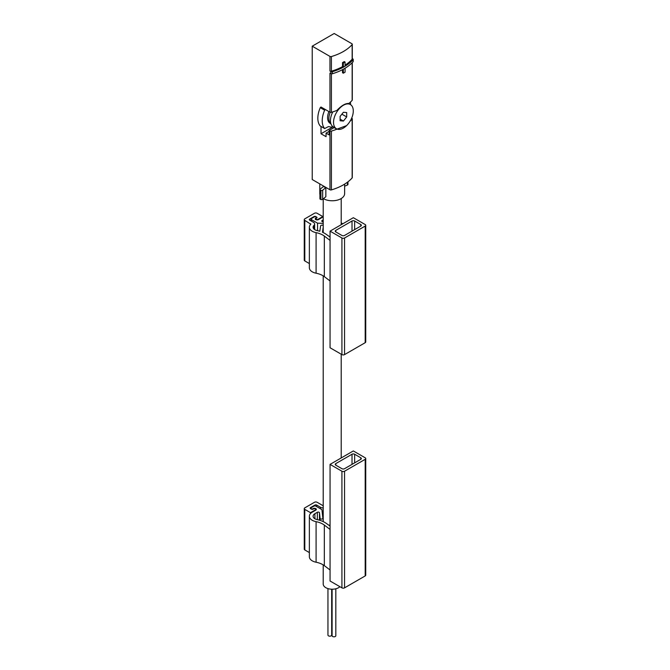 <?xml version="1.0" encoding="UTF-8"?>
<svg xmlns="http://www.w3.org/2000/svg" width="670" height="670" viewBox="0 0 670 670"><rect width="100%" height="100%" fill="white"/><g stroke="black" fill="none" stroke-linecap="round" stroke-linejoin="round"><path stroke-width="1" d="M339.925 586.702A9.003 5.201 180 0 1 329.799 589.031A9.003 5.201 180 0 1 323.208 584.022L323.208 564.877M342.521 69.663L342.521 72.737L343.325 73.198L345.075 72.184L345.075 68.223M329.967 56.414A1.24 0.72 0 0 0 331.407 56.548A47.813 27.604 0 0 0 352.152 44.572A1.24 0.72 0 0 0 352.286 44.245A1.24 0.72 0 0 0 351.918 43.743L334.188 33.5L312.228 46.18L329.967 56.414L329.967 71.07L330.888 71.598L330.888 73.625L329.967 73.097L329.967 112.192A1.24 0.72 -0 0 0 331.407 112.317A47.813 27.604 -0 0 0 336.868 110.433C341.566 105.5 345.561 103.197 348.869 103.498A47.813 27.604 0 0 0 352.152 100.349A1.24 0.72 0 0 0 352.286 100.023L352.286 62.62M345.075 65.141A47.813 27.604 0 0 0 352.152 59.228A1.24 0.72 0 0 0 352.286 58.901L352.286 44.245M329.967 71.07A1.24 0.72 0 0 0 331.407 71.196A47.813 27.604 0 0 0 342.521 66.657L342.521 62.595A47.813 27.604 0 0 0 344.279 61.581L345.075 62.05L345.075 66.104L343.325 67.117L342.521 66.657M330.888 71.598A1.24 0.72 0 0 0 332.345 71.732A49.061 28.324 0 0 0 353.065 59.764A1.24 0.72 0 0 0 353.207 59.429A1.24 0.72 0 0 0 352.847 58.927L352.286 58.6M330.888 73.625A1.24 0.72 0 0 0 332.345 73.759A49.061 28.324 0 0 0 353.065 61.791A1.24 0.72 0 0 0 353.207 61.456L353.207 59.429M321.014 126.446L321.014 133.766L332.923 126.89M351.675 118.129L351.918 118.272A1.24 0.72 180 0 1 352.286 118.783A1.24 0.72 180 0 1 352.152 119.109A47.813 27.604 180 0 1 350.1 121.195M346.591 125.617L336.868 129.193A47.813 27.604 180 0 1 331.407 131.077A1.24 0.72 180 0 1 329.967 130.952L329.137 130.474L329.137 134.905L326.064 133.137L329.137 131.362M312.228 46.18L312.228 179.527L329.967 189.769A1.24 0.72 0 0 0 331.407 189.895A47.813 27.604 0 0 0 352.152 177.927A1.24 0.72 0 0 0 352.286 177.6L352.286 118.783M321.014 133.766L326.064 136.68L326.064 133.137M329.967 112.192L321.014 107.024L320.26 107.677A20.025 11.566 120 0 0 320.26 125.993L320.377 126.061M334.606 127.71A14.279 8.249 -60 0 1 334.112 127.602L329.137 130.474M334.112 127.602L336.868 129.193M325.402 109.553L324.649 110.215A20.025 11.566 120 0 0 324.649 128.531L327.848 126.906A3.107 1.792 120 0 1 329.246 126.68A15.837 9.146 120 0 0 333.132 126.848M350.544 104.646A20.025 11.566 120 0 0 350.393 102.15M328.911 111.58A12.42 7.169 120 0 0 330.176 123.355L330.921 123.791M343.409 128.062A13.97 8.065 -60 0 1 336.424 128.757A13.97 8.065 -60 0 1 336.424 112.619A13.97 8.065 -60 0 1 350.393 104.553A13.97 8.065 -60 0 1 352.537 115.751A13.97 8.065 -60 0 1 343.409 128.062M343.409 112.267L340.117 116.362L340.117 120.751L343.409 121.044L346.7 116.948L346.7 112.56L343.409 112.267M336.424 128.757L333.35 126.982A13.97 8.065 -60 0 1 332.772 111.898M330.896 123.707A12.42 7.169 -60 0 1 330.209 112.3M341.884 114.168L346.7 116.948M340.117 119.143L343.409 121.044M343.325 69.228L343.325 73.198M342.521 62.595L343.325 63.064L343.325 67.117M343.325 63.064L345.075 62.05M344.631 184.116L344.631 193.596A12.42 7.169 180 0 1 336.985 200.221A12.42 7.169 180 0 1 323.451 198.68M319.925 194.643A12.42 7.169 180 0 1 319.791 193.596L319.791 183.89M319.925 189.618A1.24 0.72 0 0 1 320.151 189.208L323.426 186.503A12.42 7.169 0 0 0 325.846 187.583L325.846 196.712L322.655 199.342A1.24 0.72 0 0 1 320.922 199.518L320.453 199.333A1.24 0.72 0 0 1 319.925 198.739L319.925 189.618A1.24 0.72 0 0 0 320.453 190.205L320.922 190.389A1.24 0.72 0 0 0 322.655 190.213L325.846 187.583M332.102 589.223L332.102 635.738A1.859 1.072 0 0 0 332.647 636.5A1.859 1.072 0 0 0 335.285 636.5A1.859 1.072 0 0 0 335.829 635.738L335.829 588.779M331.675 589.206L331.675 635.093A1.859 1.072 180 0 1 331.131 635.855A1.859 1.072 180 0 1 329.096 636.09A1.859 1.072 180 0 1 327.948 635.093L327.948 588.603M332.102 634.322A1.859 1.072 180 0 1 331.675 634.172M344.631 186.168L347.428 185.037A1.24 0.72 0 0 0 347.965 184.451L347.965 181.813M353.333 217.708L330.059 231.142L341.918 237.992A1.859 1.072 0 0 0 344.548 237.992L365.192 226.075A1.859 1.072 0 0 0 365.736 225.313A1.859 1.072 0 0 0 365.192 224.55L353.333 217.708M365.736 225.313L365.736 341.935A1.859 1.072 0 0 1 365.192 342.697L344.548 354.606A1.859 1.072 0 0 1 341.918 354.606L330.059 347.764L330.059 231.142M322.814 217.13L322.814 216.569L317.103 213.269A1.859 1.072 0 0 0 314.473 213.269L304.808 218.847A1.859 1.072 0 0 0 304.264 219.609A1.859 1.072 0 0 0 304.808 220.371L310.821 224.224A9.933 5.737 0 0 0 309.364 227.214L309.364 267.782A9.933 5.737 0 0 0 316.089 273.209A17.454 10.075 0 0 1 324.33 276.635L330.059 280.973M304.264 219.609L304.264 260.169A1.859 1.072 0 0 0 304.808 260.932L309.364 263.561M323.208 227.272L322.454 232.247A21.172 12.227 0 0 1 326.173 234.307L330.059 237.054M323.208 225.564A1.399 0.804 0 0 0 321.692 225.187A1.399 0.804 0 0 0 320.612 225.899L319.799 231.267A21.172 12.227 0 0 0 317.136 230.581A6.206 3.585 0 0 1 313.091 227.214A6.206 3.585 0 0 1 314.004 225.346A4.347 2.513 0 0 0 314.64 224.04A4.347 2.513 0 0 0 313.367 222.264L309.641 220.12L309.641 219.107A1.24 0.72 0 0 0 309.28 219.609A1.24 0.72 0 0 0 309.641 220.12M315.863 219.651L315.863 218.847A1.24 0.72 0 0 1 316.232 218.345L316.667 218.085A1.24 0.72 0 0 0 317.027 217.583A1.24 0.72 0 0 0 316.667 217.072L315.788 216.569A1.24 0.72 0 0 0 314.029 216.569L309.641 219.107M315.863 218.847A1.24 0.72 0 0 0 316.634 219.509A1.24 0.72 0 0 0 317.982 219.358L322.814 216.569M309.364 227.214A9.933 5.737 0 0 0 316.089 232.641A17.454 10.075 0 0 1 324.33 236.075L330.059 240.404M341.214 222.8A17.454 10.075 0 0 0 342.789 223.797M323.208 216.963A9.933 5.737 0 0 0 321.935 217.583L318.426 219.609A1.859 1.072 0 0 1 316.391 219.844A1.859 1.072 0 0 1 315.243 218.847A1.859 1.072 0 0 1 315.788 218.085L316.005 217.959A1.24 0.72 0 0 0 316.374 217.457A1.24 0.72 0 0 0 315.603 216.795A1.24 0.72 0 0 0 314.255 216.946L311.399 218.596A1.24 0.72 0 0 0 311.031 219.107A1.24 0.72 0 0 0 311.399 219.609L317.547 223.16L323.208 223.361M323.208 219.894L322.136 220.514A1.24 0.72 0 0 0 321.767 221.016A1.24 0.72 0 0 0 322.932 221.737L323.208 221.745M360.795 224.55L354.648 221.008A1.859 1.072 0 0 0 352.018 221.008L335.771 230.388A1.859 1.072 0 0 0 335.226 231.142A1.859 1.072 0 0 0 335.771 231.904L341.918 235.455A1.859 1.072 0 0 0 344.548 235.455L360.795 226.075A1.859 1.072 0 0 0 361.339 225.313A1.859 1.072 0 0 0 360.795 224.55L360.795 226.075M317.547 230.664L317.547 223.16M330.059 234.818L330.059 236.493M330.059 464.385L330.059 581.007L341.918 587.85A1.859 1.072 180 0 0 344.548 587.85L365.192 575.932A1.859 1.072 180 0 0 365.736 575.17L365.736 458.556A1.859 1.072 180 0 1 365.192 459.31L344.548 471.228A1.859 1.072 180 0 1 341.918 471.228L330.059 464.385L353.333 450.952L365.192 457.794A1.859 1.072 180 0 1 365.736 458.556M323.208 505.775L317.103 502.282A1.859 1.072 180 0 0 314.473 502.282L304.808 507.86A1.859 1.072 180 0 0 304.264 508.622L304.264 549.191A1.859 1.072 180 0 0 304.808 549.944L309.364 552.574M330.059 526.067L326.173 523.32A21.172 12.227 180 0 0 317.136 519.593A6.206 3.585 180 0 1 313.091 516.227A6.206 3.585 180 0 1 314.908 513.697L317.346 512.29A1.24 0.72 180 0 1 318.669 512.123A1.24 0.72 180 0 1 319.464 512.751L320.059 518.329A1.399 0.804 180 0 0 321.5 519.082A1.399 0.804 180 0 0 322.848 518.279A1.399 0.804 180 0 0 322.848 518.228L321.935 509.635L315.788 506.093A1.24 0.72 180 0 0 314.029 506.093L311.182 507.734A1.24 0.72 180 0 0 310.813 508.245A1.24 0.72 180 0 0 311.584 508.907A1.24 0.72 180 0 0 312.932 508.748L313.594 508.882A1.24 0.72 180 0 1 314.95 508.723A1.24 0.72 180 0 1 315.712 509.384A1.24 0.72 180 0 1 315.352 509.895L310.52 512.684L304.808 509.384A1.859 1.072 180 0 1 304.264 508.622M313.158 509.133A1.24 0.72 180 0 1 311.399 509.133L310.52 508.622A1.24 0.72 180 0 1 310.16 508.12A1.24 0.72 180 0 1 310.52 507.609L314.908 505.071A1.24 0.72 180 0 1 316.667 505.071L320.386 507.224L320.386 508.748M323.208 507.952A4.347 2.513 180 0 1 320.386 507.224M309.364 516.227A9.933 5.737 180 0 0 316.089 521.662A17.454 10.075 180 0 1 324.33 525.087L324.33 565.648A17.454 10.075 180 0 0 316.089 562.222A9.933 5.737 180 0 1 309.364 556.795L309.364 516.227A9.933 5.737 180 0 1 312.279 512.173L315.788 510.146A1.859 1.072 180 0 0 316.332 509.384A1.859 1.072 180 0 0 315.185 508.388A1.859 1.072 180 0 0 313.158 508.622M330.059 569.986L324.33 565.648M330.059 529.417L324.33 525.087M310.52 512.684L310.52 513.547M344.548 468.69A1.859 1.072 180 0 1 341.918 468.69L335.771 465.147A1.859 1.072 180 0 1 335.226 464.385A1.859 1.072 180 0 1 335.771 463.623L352.018 454.243A1.859 1.072 180 0 1 354.648 454.243L360.795 457.794A1.859 1.072 180 0 1 361.339 458.556A1.859 1.072 180 0 1 360.795 459.31L344.548 468.69M329.824 525.498L330.059 523.831M331.407 73.809L331.407 112.317M352.152 62.754L352.152 100.349M352.152 44.572L352.152 59.228M331.407 56.548L331.407 71.196M331.407 131.077L331.407 189.895M352.152 119.109L352.152 177.927M329.967 130.952L329.967 189.769M325.017 109.78L320.62 107.25M324.649 110.215L320.26 107.677M324.649 128.531L320.26 125.993M332.345 71.732L332.345 73.759M353.065 59.764L353.065 61.791M347.428 182.215L347.428 185.037M322.655 190.213L322.655 199.342M320.453 190.205L320.453 199.333M320.922 190.389L320.922 199.518M324.33 276.635L324.33 236.075M316.089 273.209L316.089 232.641M310.729 224.316L310.729 223.788M304.808 260.932L304.808 220.371M365.192 342.697L365.192 226.075M341.918 354.606L341.918 237.992M344.548 354.606L344.548 237.992M354.648 229.626L354.648 221.008M352.018 231.142L352.018 221.008M335.771 231.904L335.771 230.388M314.004 229.081L314.004 225.346M314.029 217.072L314.029 216.569M316.667 218.085L316.667 217.072M317.982 219.802L317.982 219.358M315.788 219.609L315.788 218.085M316.005 218.512L316.005 217.959M311.399 221.134L311.399 219.609M322.136 221.527L322.136 220.514M316.089 521.662L316.089 562.222M304.808 509.384L304.808 549.944M344.548 471.228L344.548 587.85M341.918 471.228L341.918 587.85M365.192 459.31L365.192 575.932M335.771 463.623L335.771 465.147M352.018 454.243L352.018 464.385M354.648 454.243L354.648 462.861M360.795 457.794L360.795 459.31M316.667 505.071L316.667 506.595M314.908 505.071L314.908 505.875M310.52 507.609L310.52 508.622M315.352 509.895L315.352 510.398M312.932 508.748L312.932 509.233M320.059 518.329L320.059 520.364M319.464 512.751L319.464 520.188M317.346 512.29L317.346 519.635M314.908 513.697L314.908 518.764M323.208 198.889L323.208 232.591M323.208 275.864L323.208 521.603M341.214 198.538L341.214 224.701M341.214 354.204L341.214 457.945M324.707 128.573L320.31 126.035M350.393 104.553L348.467 103.44M314.64 229.584L314.64 224.04M316.374 218.261L316.374 217.457M311.031 220.924L311.031 219.107M315.712 509.384L315.712 510.188M310.813 508.245L310.813 508.798"/></g></svg>
